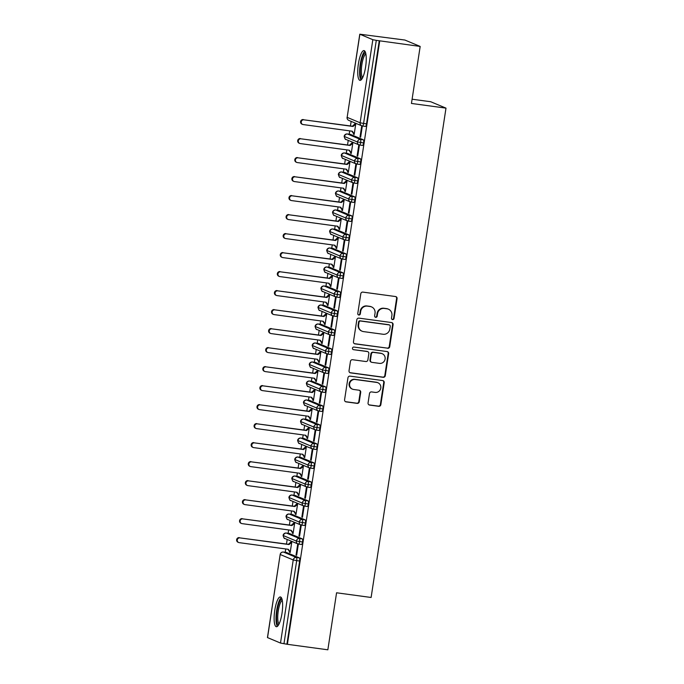 <?xml version="1.0" encoding="UTF-8"?>
<svg xmlns="http://www.w3.org/2000/svg" width="684" height="684" viewBox="0 0 684 684"><rect width="100%" height="100%" fill="white"/><g stroke="black" fill="none" stroke-linecap="round" stroke-linejoin="round"><path stroke-width="1.03" d="M392.573 319.599A1.325 1.274 112.7 0 0 394.035 318.47L397.071 298.651A1.89 1.83 112.7 0 0 395.54 296.54L362.905 292.111A1.89 1.83 112.7 0 0 360.801 293.727L357.775 313.546A1.325 1.274 112.7 0 0 358.844 315.025A1.325 1.274 112.7 0 0 360.314 313.896L360.707 311.331A6.053 5.84 112.7 0 1 367.419 306.141L370.138 306.517A6.053 5.84 112.7 0 1 375.029 313.272L374.635 315.837A1.325 1.274 112.7 0 0 375.704 317.316A1.325 1.274 112.7 0 0 377.175 316.179L377.568 313.614A6.053 5.84 112.7 0 1 384.28 308.433L387.007 308.8A6.053 5.84 112.7 0 1 391.889 315.555L391.504 318.12A1.325 1.274 112.7 0 0 392.573 319.599M392.035 319.394A1.325 1.274 112.7 0 0 393.574 318.274L396.609 298.455A1.89 1.83 112.7 0 0 395.754 296.574M358.313 314.82A1.325 1.274 112.7 0 0 359.852 313.7L360.237 311.134L360.707 311.331M375.174 317.111A1.325 1.274 112.7 0 0 376.713 315.982L377.106 313.417L377.568 313.614M274.771 610.325A15.031 3.788 97.7 0 1 280.406 596.944A15.031 3.788 97.7 0 1 281.996 613.343A15.031 3.788 97.7 0 1 276.362 626.724A15.031 3.788 97.7 0 1 274.771 610.325M358.373 63.971A15.031 3.788 97.7 0 1 364.008 50.59A15.031 3.788 97.7 0 1 365.598 66.989A15.031 3.788 97.7 0 1 359.972 80.37A15.031 3.788 97.7 0 1 358.373 63.971M368.06 402.962A1.89 1.83 112.7 0 0 369.591 405.065L378.748 406.313A1.89 1.83 112.7 0 0 380.843 404.689L384.211 382.681A1.89 1.83 112.7 0 0 382.689 380.569L350.046 376.14A1.89 1.83 112.7 0 0 347.951 377.765L344.582 399.772A1.89 1.83 112.7 0 0 346.104 401.884L357.168 403.38A1.89 1.83 112.7 0 0 359.262 401.764L360.707 392.342A1.89 1.83 112.7 0 0 359.177 390.231L353.696 389.487A5.062 4.882 112.7 0 1 349.746 383.22A5.062 4.882 112.7 0 1 355.218 379.509L376.713 382.424A5.062 4.882 112.7 0 1 380.663 388.7A5.062 4.882 112.7 0 1 375.183 392.402L371.6 391.915A1.89 1.83 112.7 0 0 369.505 393.539L368.06 402.962M359.869 34.26L347.156 117.357L360.117 122.778L372.831 39.689L359.784 34.2L404.894 40.04L420.173 46.435L376.294 40.356L363.58 123.445L366.538 123.847L379.252 40.758M420.173 46.435L411.452 103.446L445.994 108.132L371.113 597.474L336.571 592.789L327.85 649.8L287.391 644.311L379.714 40.946M387.623 348.301A1.89 1.83 112.7 0 0 389.726 346.677L393.086 324.669A1.89 1.83 112.7 0 0 391.564 322.557L358.92 318.128A1.89 1.83 112.7 0 0 356.826 319.753L353.457 341.761A1.89 1.83 112.7 0 0 354.987 343.872L387.161 348.105A1.89 1.83 112.7 0 0 389.256 346.489L392.625 324.472A1.89 1.83 112.7 0 0 391.77 322.6M388.649 353.671L385.28 375.687A1.89 1.83 112.7 0 1 383.185 377.303L350.541 372.874A1.89 1.83 112.7 0 1 349.02 370.771L350.456 361.349A1.89 1.83 112.7 0 1 352.559 359.724L365.795 361.52A1.89 1.83 112.7 0 0 367.889 359.904L368.847 353.654A1.89 1.83 112.7 0 0 367.325 351.542L353.543 349.678A1.325 1.274 112.7 0 1 352.508 348.036A1.325 1.274 112.7 0 1 353.936 347.062L387.127 351.567A1.89 1.83 112.7 0 1 388.649 353.671L388.187 353.483L384.818 375.49L385.28 375.687M445.994 108.132L430.715 101.736L412.101 99.214M372.831 39.689L376.294 40.356M287.391 644.311L280.5 643.054L267.453 637.565L280.175 554.467L267.538 637.625M285.211 552.287L285.724 548.953M286.476 544.036L287.177 539.454M288.118 533.281L288.631 529.946M289.383 525.03L290.084 520.456M291.033 514.283L291.538 510.948M292.29 506.032L292.991 501.449M293.94 495.276L294.445 491.941M295.197 487.025L295.898 482.442M296.847 476.269L297.36 472.935M298.113 468.018L298.805 463.444M299.754 457.271L300.267 453.937M301.02 449.02L301.721 444.438M302.661 438.264L303.174 434.93M303.927 430.014L304.628 425.431M305.568 419.266L306.081 415.923M306.834 411.007L307.535 406.433M308.475 400.26L308.988 396.925M309.741 392.009L310.442 387.426M311.382 381.253L311.895 377.919M312.648 373.002L313.349 368.419M314.289 362.255L314.802 358.92M315.555 353.996L316.256 349.421M317.205 343.248L317.709 339.914M318.462 334.998L319.163 330.415M320.112 324.242L320.616 320.907M321.369 315.991L322.07 311.417M323.019 305.244L323.532 301.909M324.284 296.984L324.977 292.41M325.926 286.237L326.439 282.902M327.191 277.986L327.892 273.403M328.833 267.23L329.346 263.896M330.098 258.979L330.799 254.405M331.74 248.232L332.253 244.898M333.005 239.981L333.707 235.399M334.647 229.226L335.16 225.891M335.912 220.975L336.613 216.392M337.554 210.227L338.067 206.884M338.819 201.968L339.521 197.394M340.461 191.221L340.974 187.886M341.726 182.97L342.428 178.387M343.377 172.214L343.881 168.88M344.633 163.963L345.334 159.381M346.284 153.216L346.788 149.882M347.54 144.957L348.242 140.382M349.191 134.209L349.704 130.875M350.456 125.959L351.148 121.376M353.543 134.235L354.15 134.483L355.774 123.838L355.176 123.59L352.414 126.224L303.876 119.811A2.411 2.326 112.7 0 0 302.584 124.403A2.411 2.326 112.7 0 0 303.149 124.556L352.286 131.225L354.235 133.91L353.628 133.662L353.543 134.235L354.175 134.32M360.023 136.945L361.656 126.301L362.255 126.557L360.63 137.202L360.023 136.945L360.656 137.031M286.921 644.123L299.643 561.025L296.685 560.624L283.971 643.721M299.378 557.887L286.416 552.458L283.467 552.056L296.428 557.486L299.378 557.887A2.89 0.727 97.7 0 1 299.643 561.025M366.538 123.847A2.89 0.727 97.7 0 1 365.453 126.42A2.89 0.727 97.7 0 1 365.41 126.412L362.546 126.018M289.229 533.443A2.89 0.727 97.7 0 1 289.281 533.443A2.89 0.727 97.7 0 1 289.323 533.452L286.374 533.05L299.336 538.479L302.294 538.881A2.89 0.727 97.7 0 1 302.55 542.019A2.89 0.727 97.7 0 1 301.482 544.498A2.89 0.727 97.7 0 1 301.43 544.49L298.575 544.096M302.294 538.881L289.323 533.452M289.571 552.313L290.17 552.561L291.803 541.916L291.196 541.668L288.443 544.302L239.896 537.889A2.411 2.326 112.7 0 0 238.605 542.48A2.411 2.326 112.7 0 0 239.169 542.643L288.315 549.303L290.255 551.988L289.657 551.74L289.571 552.313L290.196 552.398M296.052 555.023L296.651 555.28L298.284 544.635L297.677 544.379L296.052 555.023L296.676 555.109M292.136 514.436A2.89 0.727 97.7 0 1 292.188 514.436A2.89 0.727 97.7 0 1 292.239 514.454L289.281 514.052L302.243 519.472L305.201 519.874A2.89 0.727 97.7 0 1 305.457 523.021A2.89 0.727 97.7 0 1 304.389 525.5A2.89 0.727 97.7 0 1 304.337 525.483L301.482 525.098M305.201 519.874L292.239 514.454M292.478 533.306L293.077 533.563L294.71 522.918L294.103 522.661L291.35 525.295L242.811 518.882A2.411 2.326 112.7 0 0 241.512 523.482A2.411 2.326 112.7 0 0 242.085 523.636L291.222 530.297L293.171 532.99L292.564 532.733L292.478 533.306L293.103 533.392M298.959 536.017L299.558 536.273L301.191 525.628L300.584 525.38L298.959 536.017L299.583 536.102M295.043 495.43A2.89 0.727 97.7 0 1 295.095 495.43A2.89 0.727 97.7 0 1 295.146 495.447L292.188 495.045L305.149 500.474L308.108 500.876A2.89 0.727 97.7 0 1 308.364 504.014A2.89 0.727 97.7 0 1 307.296 506.493A2.89 0.727 97.7 0 1 307.244 506.476L304.389 506.092M308.108 500.876L295.146 495.447M295.385 514.3L295.984 514.556L297.617 503.911L297.018 503.663L294.257 506.297L245.718 499.884A2.411 2.326 112.7 0 0 244.419 504.476A2.411 2.326 112.7 0 0 244.992 504.63L294.129 511.299L296.078 513.983L295.471 513.735L295.385 514.3L296.01 514.385M301.866 517.019L302.465 517.266L304.098 506.63L303.499 506.374L301.866 517.019L302.49 517.104M297.95 476.432A2.89 0.727 97.7 0 1 298.002 476.432A2.89 0.727 97.7 0 1 298.053 476.44L295.095 476.038L308.057 481.468L311.015 481.869A2.89 0.727 97.7 0 1 311.271 485.016A2.89 0.727 97.7 0 1 310.203 487.487A2.89 0.727 97.7 0 1 310.16 487.478L307.296 487.085M311.015 481.869L298.053 476.44M298.292 495.301L298.899 495.549L300.524 484.913L299.925 484.657L297.164 487.29L248.625 480.878A2.411 2.326 112.7 0 0 247.334 485.478A2.411 2.326 112.7 0 0 247.899 485.631L297.036 492.292L298.985 494.985L298.378 494.729L298.292 495.301L298.925 495.387M304.773 498.012L305.38 498.268L307.005 487.624L306.406 487.367L304.773 498.012L305.406 498.097M300.866 457.425A2.89 0.727 97.7 0 1 300.909 457.425A2.89 0.727 97.7 0 1 300.96 457.442L298.002 457.04L310.964 462.469L313.922 462.863A2.89 0.727 97.7 0 1 314.178 466.009A2.89 0.727 97.7 0 1 313.11 468.489A2.89 0.727 97.7 0 1 313.067 468.472L310.203 468.087M313.922 462.863L300.96 457.442M301.199 476.295L301.806 476.551L303.431 465.907L302.832 465.65L300.071 468.284L251.532 461.871A2.411 2.326 112.7 0 0 250.241 466.471A2.411 2.326 112.7 0 0 250.806 466.625L299.943 473.285L301.892 475.979L301.285 475.722L301.199 476.295L301.832 476.38M307.68 479.014L308.287 479.262L309.912 468.617L309.313 468.369L307.68 479.014L308.313 479.091M303.773 438.427A2.89 0.727 97.7 0 1 303.816 438.427A2.89 0.727 97.7 0 1 303.867 438.435L300.909 438.034L313.87 443.463L316.829 443.865A2.89 0.727 97.7 0 1 317.085 447.003A2.89 0.727 97.7 0 1 316.017 449.482A2.89 0.727 97.7 0 1 315.974 449.474L313.11 449.08M316.829 443.865L303.867 438.435M304.106 457.297L304.713 457.545L306.338 446.9L305.739 446.652L302.978 449.285L254.439 442.873A2.411 2.326 112.7 0 0 253.148 447.464A2.411 2.326 112.7 0 0 253.713 447.618L302.85 454.287L304.799 456.972L304.2 456.724L304.106 457.297L304.739 457.374M310.587 460.007L311.194 460.255L312.819 449.619L312.22 449.362L310.587 460.007L311.22 460.093M306.68 419.42A2.89 0.727 97.7 0 1 306.731 419.42A2.89 0.727 97.7 0 1 306.774 419.429L303.816 419.036L316.777 424.456L319.736 424.858A2.89 0.727 97.7 0 1 319.992 428.004A2.89 0.727 97.7 0 1 318.932 430.475A2.89 0.727 97.7 0 1 318.881 430.467L316.025 430.082M319.736 424.858L306.774 419.429M307.022 438.29L307.62 438.538L309.245 427.902L308.646 427.645L305.885 430.279L257.346 423.866A2.411 2.326 112.7 0 0 256.055 428.466A2.411 2.326 112.7 0 0 256.62 428.62L305.765 435.281L307.706 437.974L307.107 437.717L307.022 438.29L307.646 438.376M313.503 441L314.101 441.257L315.726 430.612L315.127 430.364L313.503 441L314.127 441.086M309.587 400.414A2.89 0.727 97.7 0 1 309.638 400.414A2.89 0.727 97.7 0 1 309.681 400.431L306.731 400.029L319.693 405.458L322.643 405.86A2.89 0.727 97.7 0 1 322.908 408.998A2.89 0.727 97.7 0 1 321.839 411.477A2.89 0.727 97.7 0 1 321.788 411.46L318.932 411.075M322.643 405.86L309.681 400.431M309.929 419.283L310.527 419.54L312.152 408.895L311.553 408.647L308.792 411.272L260.253 404.86A2.411 2.326 112.7 0 0 258.962 409.459A2.411 2.326 112.7 0 0 259.527 409.613L308.672 416.282L310.613 418.967L310.014 418.719L309.929 419.283L310.553 419.369M316.41 422.002L317.008 422.25L318.641 411.606L318.034 411.358L316.41 422.002L317.034 422.088M312.494 381.416A2.89 0.727 97.7 0 1 312.545 381.416A2.89 0.727 97.7 0 1 312.588 381.424L309.638 381.022L322.6 386.451L325.55 386.853A2.89 0.727 97.7 0 1 325.815 389.991A2.89 0.727 97.7 0 1 324.746 392.471A2.89 0.727 97.7 0 1 324.695 392.462L321.839 392.069M325.55 386.853L312.588 381.424M312.836 400.285L313.434 400.533L315.067 389.889L314.46 389.641L311.699 392.274L263.16 385.861A2.411 2.326 112.7 0 0 261.869 390.453A2.411 2.326 112.7 0 0 262.434 390.607L311.579 397.276L313.52 399.96L312.921 399.712L312.836 400.285L313.46 400.371M319.317 402.996L319.915 403.244L321.548 392.607L320.941 392.351L319.317 402.996L319.941 403.081M315.401 362.409A2.89 0.727 97.7 0 1 315.452 362.409A2.89 0.727 97.7 0 1 315.495 362.426L312.545 362.024L325.507 367.445L328.465 367.847A2.89 0.727 97.7 0 1 328.722 370.993A2.89 0.727 97.7 0 1 327.653 373.473A2.89 0.727 97.7 0 1 327.602 373.455L324.746 373.071M328.465 367.847L315.495 362.426M315.743 381.279L316.341 381.527L317.974 370.89L317.367 370.634L314.614 373.267L266.067 366.855A2.411 2.326 112.7 0 0 264.776 371.455A2.411 2.326 112.7 0 0 265.341 371.609L314.486 378.269L316.427 380.962L315.828 380.706L315.743 381.279L316.367 381.364M322.224 383.989L322.822 384.246L324.455 373.601L323.848 373.353L322.224 383.989L322.848 384.075M318.308 343.402A2.89 0.727 97.7 0 1 318.359 343.402A2.89 0.727 97.7 0 1 318.411 343.419L315.452 343.017L328.414 348.447L331.372 348.849A2.89 0.727 97.7 0 1 331.629 351.986A2.89 0.727 97.7 0 1 330.56 354.466A2.89 0.727 97.7 0 1 330.509 354.449L327.653 354.064M331.372 348.849L318.411 343.419M318.65 362.272L319.248 362.529L320.882 351.884L320.274 351.636L317.521 354.269L268.983 347.848A2.411 2.326 112.7 0 0 267.683 352.448A2.411 2.326 112.7 0 0 268.256 352.602L317.393 359.271L319.342 361.956L318.735 361.708L318.65 362.272L319.274 362.358M325.131 364.991L325.729 365.239L327.362 354.603L326.755 354.346L325.131 364.991L325.755 365.076M321.215 324.404A2.89 0.727 97.7 0 1 321.266 324.404A2.89 0.727 97.7 0 1 321.318 324.413L318.359 324.011L331.321 329.44L334.279 329.842A2.89 0.727 97.7 0 1 334.536 332.98A2.89 0.727 97.7 0 1 333.467 335.459A2.89 0.727 97.7 0 1 333.416 335.451L330.56 335.057M334.279 329.842L321.318 324.413M321.557 343.274L322.155 343.522L323.788 332.877L323.19 332.629L320.428 335.263L271.89 328.85A2.411 2.326 112.7 0 0 270.59 333.441A2.411 2.326 112.7 0 0 271.163 333.595L320.3 340.264L322.249 342.949L321.642 342.701L321.557 343.274L322.181 343.359M328.038 345.984L328.636 346.241L330.269 335.596L329.671 335.34L328.038 345.984L328.662 346.07M324.122 305.397A2.89 0.727 97.7 0 1 324.173 305.397A2.89 0.727 97.7 0 1 324.225 305.415L321.266 305.013L334.228 310.433L337.186 310.835A2.89 0.727 97.7 0 1 337.443 313.982A2.89 0.727 97.7 0 1 336.374 316.461A2.89 0.727 97.7 0 1 336.331 316.444L333.467 316.059M337.186 310.835L324.225 305.415M324.464 324.267L325.071 324.524L326.696 313.879L326.097 313.623L323.335 316.256L274.797 309.843A2.411 2.326 112.7 0 0 273.506 314.443A2.411 2.326 112.7 0 0 274.07 314.597L323.207 321.258L325.156 323.951L324.549 323.694L324.464 324.267L325.097 324.353M330.945 326.978L331.552 327.234L333.176 316.589L332.578 316.341L330.945 326.978L331.578 327.063M327.037 286.391A2.89 0.727 97.7 0 1 327.08 286.391A2.89 0.727 97.7 0 1 327.132 286.408L324.173 286.006L337.135 291.435L340.093 291.837A2.89 0.727 97.7 0 1 340.35 294.975A2.89 0.727 97.7 0 1 339.281 297.454A2.89 0.727 97.7 0 1 339.238 297.437L336.374 297.053M340.093 291.837L327.132 286.408M327.371 305.261L327.978 305.517L329.603 294.872L329.004 294.624L326.242 297.258L277.704 290.845A2.411 2.326 112.7 0 0 276.413 295.437A2.411 2.326 112.7 0 0 276.977 295.591L326.114 302.26L328.063 304.944L327.456 304.696L327.371 305.261L328.004 305.346M333.852 307.98L334.459 308.228L336.083 297.591L335.485 297.335L333.852 307.98L334.485 308.065M329.944 267.393A2.89 0.727 97.7 0 1 329.987 267.393A2.89 0.727 97.7 0 1 330.039 267.401L327.08 266.999L340.042 272.429L343 272.831A2.89 0.727 97.7 0 1 343.257 275.977A2.89 0.727 97.7 0 1 342.188 278.448A2.89 0.727 97.7 0 1 342.145 278.439L339.281 278.046M343 272.831L330.039 267.401M330.278 286.263L330.885 286.511L332.509 275.874L331.911 275.618L329.149 278.251L280.611 271.839A2.411 2.326 112.7 0 0 279.32 276.439A2.411 2.326 112.7 0 0 279.884 276.592L329.021 283.253L330.971 285.946L330.372 285.69L330.278 286.263L330.911 286.348M336.759 288.973L337.366 289.229L338.99 278.585L338.392 278.328L336.759 288.973L337.392 289.058M332.851 248.386A2.89 0.727 97.7 0 1 332.903 248.386A2.89 0.727 97.7 0 1 332.946 248.403L329.987 248.001L342.949 253.431L345.907 253.824A2.89 0.727 97.7 0 1 346.164 256.97A2.89 0.727 97.7 0 1 345.104 259.45A2.89 0.727 97.7 0 1 345.052 259.433L342.197 259.048M345.907 253.824L332.946 248.403M333.193 267.256L333.792 267.512L335.416 256.868L334.818 256.611L332.056 259.245L283.518 252.832A2.411 2.326 112.7 0 0 282.227 257.432A2.411 2.326 112.7 0 0 282.791 257.586L331.937 264.246L333.877 266.94L333.279 266.683L333.193 267.256L333.818 267.341M339.674 269.975L340.273 270.223L341.897 259.578L341.299 259.33L339.674 269.975L340.299 270.052M335.758 229.379A2.89 0.727 97.7 0 1 335.81 229.388A2.89 0.727 97.7 0 1 335.853 229.397L332.903 228.995L345.865 234.424L348.814 234.826A2.89 0.727 97.7 0 1 349.079 237.964A2.89 0.727 97.7 0 1 348.011 240.443A2.89 0.727 97.7 0 1 347.959 240.435L345.104 240.041M348.814 234.826L335.853 229.397M336.101 248.249L336.699 248.506L338.323 237.861L337.725 237.613L334.963 240.246L286.425 233.834A2.411 2.326 112.7 0 0 285.134 238.425A2.411 2.326 112.7 0 0 285.698 238.579L334.844 245.248L336.784 247.933L336.186 247.685L336.101 248.249L336.725 248.335M342.581 250.968L343.18 251.216L344.813 240.58L344.206 240.323L342.581 250.968L343.206 251.054M338.666 210.381A2.89 0.727 97.7 0 1 338.717 210.381A2.89 0.727 97.7 0 1 338.76 210.39L335.81 209.997L348.772 215.417L351.721 215.819A2.89 0.727 97.7 0 1 351.986 218.966A2.89 0.727 97.7 0 1 350.918 221.436A2.89 0.727 97.7 0 1 350.866 221.428L348.011 221.043M351.721 215.819L338.76 210.39M339.007 229.251L339.606 229.499L341.239 218.863L340.632 218.606L337.87 221.24L289.332 214.827A2.411 2.326 112.7 0 0 288.041 219.427A2.411 2.326 112.7 0 0 288.605 219.581L337.751 226.242L339.692 228.935L339.093 228.678L339.007 229.251L339.632 229.337M345.488 231.962L346.087 232.218L347.72 221.573L347.113 221.325L345.488 231.962L346.113 232.047M341.572 191.375A2.89 0.727 97.7 0 1 341.624 191.375A2.89 0.727 97.7 0 1 341.667 191.392L338.717 190.99L351.679 196.419L354.637 196.821A2.89 0.727 97.7 0 1 354.893 199.959A2.89 0.727 97.7 0 1 353.825 202.438A2.89 0.727 97.7 0 1 353.773 202.421L350.918 202.037M354.637 196.821L341.667 191.392M341.914 210.244L342.513 210.501L344.146 199.856L343.539 199.608L340.786 202.233L292.239 195.821A2.411 2.326 112.7 0 0 290.948 200.421A2.411 2.326 112.7 0 0 291.512 200.574L340.658 207.243L342.599 209.928L342 209.68L341.914 210.244L342.539 210.33M348.395 212.963L348.994 213.211L350.627 202.567L350.02 202.319L348.395 212.963L349.02 213.049M344.479 172.377A2.89 0.727 97.7 0 1 344.531 172.377A2.89 0.727 97.7 0 1 344.582 172.385L341.624 171.983L354.586 177.412L357.544 177.814A2.89 0.727 97.7 0 1 357.8 180.952A2.89 0.727 97.7 0 1 356.732 183.432A2.89 0.727 97.7 0 1 356.68 183.423L353.825 183.03M357.544 177.814L344.582 172.385M344.822 191.246L345.42 191.494L347.053 180.85L346.446 180.602L343.693 183.235L295.155 176.823A2.411 2.326 112.7 0 0 293.855 181.414A2.411 2.326 112.7 0 0 294.428 181.568L343.565 188.237L345.514 190.922L344.907 190.674L344.822 191.246L345.446 191.332M351.302 193.957L351.901 194.205L353.534 183.569L352.927 183.312L351.302 193.957L351.927 194.042M347.387 153.37A2.89 0.727 97.7 0 1 347.438 153.37A2.89 0.727 97.7 0 1 347.489 153.378L344.531 152.985L357.493 158.406L360.451 158.808A2.89 0.727 97.7 0 1 360.707 161.954A2.89 0.727 97.7 0 1 359.639 164.434A2.89 0.727 97.7 0 1 359.587 164.417L356.732 164.032M360.451 158.808L347.489 153.378M347.728 172.24L348.327 172.488L349.96 161.852L349.362 161.595L346.6 164.228L298.062 157.816A2.411 2.326 112.7 0 0 296.762 162.416A2.411 2.326 112.7 0 0 297.335 162.57L346.472 169.23L348.421 171.923L347.814 171.667L347.728 172.24L348.353 172.325M354.209 174.95L354.808 175.207L356.441 164.562L355.842 164.314L354.209 174.95L354.834 175.036M350.293 134.363A2.89 0.727 97.7 0 1 350.345 134.363A2.89 0.727 97.7 0 1 350.396 134.38L347.438 133.978L360.4 139.408L363.358 139.81A2.89 0.727 97.7 0 1 363.614 142.947A2.89 0.727 97.7 0 1 362.546 145.427A2.89 0.727 97.7 0 1 362.503 145.41L359.639 145.025M363.358 139.81L350.396 134.38M350.636 153.233L351.243 153.49L352.867 142.845L352.269 142.597L349.507 145.23L300.969 138.809A2.411 2.326 112.7 0 0 299.678 143.409A2.411 2.326 112.7 0 0 300.242 143.563L349.379 150.232L351.328 152.917L350.721 152.669L350.636 153.233L351.268 153.319M357.116 155.952L357.723 156.2L359.348 145.555L358.749 145.307L357.116 155.952L357.749 156.037M363.614 142.947L357.193 141.879L344.146 136.39A2.89 2.89 0 0 1 347.395 133.961L350.345 134.363M360.707 161.954L354.286 160.885L341.239 155.396A2.89 2.89 0 0 1 344.479 152.968A2.89 0.727 -82.3 0 0 344.428 152.968M357.8 180.952L351.379 179.883L338.332 174.403A2.89 2.89 0 0 1 341.572 171.975A2.89 0.727 -82.3 0 0 341.521 171.975M354.893 199.959L348.472 198.89L335.425 193.401A2.89 2.89 0 0 1 338.666 190.973A2.89 0.727 -82.3 0 0 338.614 190.973M351.986 218.966L345.565 217.897L332.518 212.408A2.89 2.89 0 0 1 335.758 209.979L338.717 210.381M349.079 237.964L342.65 236.895L329.603 231.406A2.89 2.89 0 0 1 332.851 228.986A2.89 0.727 -82.3 0 0 332.792 228.986M346.164 256.97L339.743 255.901L326.696 250.412A2.89 2.89 0 0 1 329.944 247.984A2.89 0.727 -82.3 0 0 329.885 247.984M343.257 275.977L336.836 274.908L323.788 269.419A2.89 2.89 0 0 1 327.037 266.991A2.89 0.727 -82.3 0 0 326.978 266.991M340.35 294.975L333.929 293.906L320.882 288.417A2.89 2.89 0 0 1 324.131 285.998L327.08 286.391M337.443 313.982L331.022 312.913L317.974 307.424A2.89 2.89 0 0 1 321.224 304.996A2.89 0.727 -82.3 0 0 321.164 304.996M334.536 332.98L328.115 331.92L315.067 326.43A2.89 2.89 0 0 1 318.308 324.002L321.266 324.404M331.629 351.986L325.208 350.918L312.161 345.429A2.89 2.89 0 0 1 315.401 343A2.89 0.727 -82.3 0 0 315.35 343.009M328.722 370.993L322.301 369.924L309.253 364.435A2.89 2.89 0 0 1 312.494 362.007L315.452 362.409M325.815 389.991L319.394 388.922L306.346 383.442A2.89 2.89 0 0 1 309.587 381.014L312.545 381.416M322.908 408.998L316.478 407.929L303.431 402.44A2.89 2.89 0 0 1 306.68 400.012A2.89 0.727 -82.3 0 0 306.62 400.012M319.992 428.004L313.571 426.936L300.524 421.447A2.89 2.89 0 0 1 303.773 419.018L306.731 419.42M317.085 447.003L310.664 445.934L297.617 440.445A2.89 2.89 0 0 1 300.866 438.025A2.89 0.727 -82.3 0 0 300.806 438.025M314.178 466.009L307.757 464.94L294.71 459.451A2.89 2.89 0 0 1 297.959 457.023L300.909 457.425M311.271 485.016L304.85 483.947L291.803 478.458A2.89 2.89 0 0 1 295.052 476.03L298.002 476.432M308.364 504.014L301.943 502.945L288.896 497.456A2.89 2.89 0 0 1 292.136 495.036A2.89 0.727 -82.3 0 0 292.085 495.036M305.457 523.021L299.036 521.952L285.989 516.463A2.89 2.89 0 0 1 289.229 514.035L292.188 514.436M302.55 542.019L296.129 540.959L283.082 535.469A2.89 2.89 0 0 1 286.322 533.041A2.89 0.727 -82.3 0 0 286.271 533.041M388.426 309.185L387.965 308.997A6.053 5.84 112.7 0 0 386.537 308.604L387.007 308.8M377.106 313.417A6.053 5.84 112.7 0 1 383.818 308.236L386.537 308.604M371.566 306.902L371.104 306.706A6.053 5.84 112.7 0 0 369.676 306.321L370.138 306.517M360.237 311.134A6.053 5.84 112.7 0 1 366.957 305.953L369.676 306.321M354.312 343.642A1.89 1.83 112.7 0 0 354.517 343.676L387.161 348.105M390.239 326.379A1.325 1.274 112.7 0 0 389.17 324.9L360.519 321.01A1.325 1.274 112.7 0 0 359.049 322.147L358.638 324.849A6.053 5.84 112.7 0 0 363.52 331.603L383.108 334.262A6.053 5.84 112.7 0 0 389.82 329.081L390.239 326.379M389.478 324.986L389.016 324.789A1.325 1.274 112.7 0 0 388.709 324.703L389.17 324.9M362.101 331.218L361.639 331.022A6.053 5.84 112.7 0 1 358.168 324.661L358.587 321.95A1.325 1.274 112.7 0 1 360.058 320.822L388.709 324.703M349.875 372.643A1.89 1.83 112.7 0 0 350.08 372.686L382.724 377.115A1.89 1.83 112.7 0 0 384.818 375.49M367.77 351.661L367.299 351.473A1.89 1.83 112.7 0 0 366.855 351.354L353.543 349.678M379.534 363.384A5.062 4.882 112.7 0 0 382.245 353.731A5.062 4.882 112.7 0 0 381.056 353.406L373.49 352.38A1.89 1.83 112.7 0 0 371.386 353.996L370.429 360.246A1.89 1.83 112.7 0 0 371.959 362.358L379.534 363.384M382.245 353.731L381.783 353.534A5.062 4.882 112.7 0 0 380.595 353.209L381.056 353.406M371.515 362.238L371.053 362.041A1.89 1.83 112.7 0 1 369.967 360.058L370.925 353.808A1.89 1.83 112.7 0 1 373.028 352.183L380.595 353.209M388.187 353.483A1.89 1.83 112.7 0 0 387.332 351.602M377.901 382.749L377.44 382.553A5.062 4.882 112.7 0 0 376.243 382.228L376.713 382.424M352.508 389.162L352.038 388.974A5.062 4.882 112.7 0 1 354.757 379.312L376.243 382.228M345.437 401.653A1.89 1.83 112.7 0 0 345.642 401.688L356.706 403.192A1.89 1.83 112.7 0 0 358.801 401.568L360.246 392.154A1.89 1.83 112.7 0 0 359.391 390.273M368.915 404.834A1.89 1.83 112.7 0 0 369.129 404.877L378.286 406.116A1.89 1.83 112.7 0 0 380.381 404.5L383.75 382.484A1.89 1.83 112.7 0 0 382.895 380.612M302.584 124.403L301.977 124.155A2.411 2.326 -67.3 0 1 303.277 119.555M355.714 124.249L355.09 124.163L355.689 124.411L353.012 126.472L303.876 119.811M351.824 131.166L353.628 133.662M352.414 126.224L353.012 126.472M299.678 143.409L299.07 143.161A2.411 2.326 -67.3 0 1 300.361 138.561M352.807 143.247L352.174 143.161L352.782 143.418L350.105 145.478L300.969 138.809M348.917 150.164L350.721 152.669M349.507 145.23L350.105 145.478M296.762 162.416L296.163 162.159A2.411 2.326 -67.3 0 1 297.454 157.568M349.9 162.253L349.267 162.168L349.875 162.416L347.198 164.485L298.062 157.816M346.01 169.17L347.814 171.667M346.6 164.228L347.198 164.485M293.855 181.414L293.256 181.166A2.411 2.326 -67.3 0 1 294.548 176.566M346.993 181.26L346.361 181.174L346.968 181.422L344.291 183.483L295.155 176.823M343.103 188.177L344.907 190.674M343.693 183.235L344.291 183.483M290.948 200.421L290.349 200.173A2.411 2.326 -67.3 0 1 291.641 195.573M344.078 200.258L343.453 200.173L344.052 200.429L341.384 202.49L292.239 195.821M340.187 207.175L342 209.68M340.786 202.233L341.384 202.49M362.127 78.617A13.005 3.283 97.7 0 1 360.707 64.424A13.005 3.283 97.7 0 1 365.615 52.848M365.88 54.01A12.038 3.035 -82.3 0 0 361.862 64.647A12.038 3.035 -82.3 0 0 362.682 77.574M364.914 51.232A14.928 3.762 -82.3 0 0 360.246 64.228A14.928 3.762 -82.3 0 0 361.007 79.994M278.516 624.971A13.005 3.283 97.7 0 1 277.106 610.778A13.005 3.283 97.7 0 1 282.013 599.201M282.278 600.364A12.038 3.035 -82.3 0 0 278.26 611A12.038 3.035 -82.3 0 0 279.081 623.928M281.304 597.585A14.928 3.762 -82.3 0 0 276.644 610.581A14.928 3.762 -82.3 0 0 277.405 626.347M288.041 219.427L287.442 219.171A2.411 2.326 -67.3 0 1 288.733 214.579M341.171 219.265L340.546 219.179L341.145 219.427L338.477 221.496L289.332 214.827M337.28 226.182L339.093 228.678M337.87 221.24L338.477 221.496M285.134 238.425L284.535 238.177A2.411 2.326 -67.3 0 1 285.827 233.577M338.264 238.263L337.639 238.177L338.238 238.434L335.57 240.494L286.425 233.834M334.373 245.18L336.186 247.685M334.963 240.246L335.57 240.494M282.227 257.432L281.62 257.175A2.411 2.326 -67.3 0 1 282.919 252.584M335.357 257.269L334.733 257.184L335.331 257.44L332.663 259.501L283.518 252.832M331.466 264.186L333.279 266.683M332.056 259.245L332.663 259.501M279.32 276.439L278.713 276.182A2.411 2.326 -67.3 0 1 280.012 271.582M332.45 276.276L331.826 276.191L332.424 276.439L329.748 278.499L280.611 271.839M328.559 283.193L330.372 285.69M329.149 278.251L329.748 278.499M276.413 295.437L275.806 295.189A2.411 2.326 -67.3 0 1 277.106 290.589M329.543 295.274L328.918 295.189L329.517 295.445L326.841 297.506L277.704 290.845M325.652 302.191L327.456 304.696M326.242 297.258L326.841 297.506M273.506 314.443L272.899 314.187A2.411 2.326 -67.3 0 1 274.19 309.596M326.636 314.281L326.003 314.195L326.61 314.452L323.934 316.512L274.797 309.843M322.745 321.198L324.549 323.694M323.335 316.256L323.934 316.512M270.59 333.441L269.992 333.193A2.411 2.326 -67.3 0 1 271.283 328.594M323.729 333.288L323.096 333.202L323.703 333.45L321.027 335.511L271.89 328.85M319.838 340.204L321.642 342.701M320.428 335.263L321.027 335.511M267.683 352.448L267.085 352.2A2.411 2.326 -67.3 0 1 268.376 347.6M320.822 352.286L320.189 352.2L320.796 352.457L318.12 354.517L268.983 347.848M316.931 359.203L318.735 361.708M317.521 354.269L318.12 354.517M264.776 371.455L264.178 371.198A2.411 2.326 -67.3 0 1 265.469 366.607M317.906 371.292L317.282 371.207L317.88 371.455L315.213 373.524L266.067 366.855M314.016 378.209L315.828 380.706M314.614 373.267L315.213 373.524M261.869 390.453L261.271 390.205A2.411 2.326 -67.3 0 1 262.562 385.605M314.999 390.299L314.375 390.213L314.973 390.461L312.306 392.522L263.16 385.861M311.109 397.216L312.921 399.712M311.699 392.274L312.306 392.522M258.962 409.459L258.364 409.212A2.411 2.326 -67.3 0 1 259.655 404.612M312.092 409.297L311.468 409.212L312.066 409.468L309.399 411.529L260.253 404.86M308.202 416.214L310.014 418.719M308.792 411.272L309.399 411.529M256.055 428.466L255.448 428.21A2.411 2.326 -67.3 0 1 256.748 423.618M309.185 428.304L308.561 428.218L309.159 428.466L306.492 430.535L257.346 423.866M305.295 435.221L307.107 437.717M305.885 430.279L306.492 430.535M253.148 447.464L252.541 447.216A2.411 2.326 -67.3 0 1 253.841 442.616M306.278 447.302L305.654 447.225L306.252 447.473L303.576 449.533L254.439 442.873M302.388 454.219L304.2 456.724M302.978 449.285L303.576 449.533M250.241 466.471L249.634 466.214A2.411 2.326 -67.3 0 1 250.934 461.623M303.371 466.308L302.747 466.223L303.345 466.479L300.669 468.54L251.532 461.871M299.481 473.225L301.285 475.722M300.071 468.284L300.669 468.54M247.334 485.478L246.727 485.221A2.411 2.326 -67.3 0 1 248.018 480.621M300.464 485.315L299.831 485.23L300.438 485.478L297.762 487.538L248.625 480.878M296.574 492.232L298.378 494.729M297.164 487.29L297.762 487.538M244.419 504.476L243.82 504.228A2.411 2.326 -67.3 0 1 245.111 499.628M297.557 504.313L296.924 504.228L297.531 504.484L294.855 506.545L245.718 499.884M293.667 511.23L295.471 513.735M294.257 506.297L294.855 506.545M241.512 523.482L240.913 523.226A2.411 2.326 -67.3 0 1 242.204 518.634M294.65 523.32L294.017 523.234L294.624 523.491L291.948 525.551L242.811 518.882M290.76 530.237L292.564 532.733M291.35 525.295L291.948 525.551M238.605 542.48L238.006 542.232A2.411 2.326 -67.3 0 1 239.297 537.633M291.735 542.326L291.11 542.241L291.709 542.489L289.041 544.549L239.896 537.889M287.844 549.243L289.657 551.74M288.443 544.302L289.041 544.549M393.574 318.274L394.035 318.47M359.852 313.7L360.314 313.896M376.713 315.982L377.175 316.179M359.784 34.2L347.156 117.357A2.89 2.787 112.7 0 0 348.806 120.393L361.768 125.822A2.89 2.787 112.7 0 1 360.117 122.778L363.58 123.445A2.89 0.727 97.7 0 1 362.503 126.018A2.89 0.727 97.7 0 1 362.452 126.01A2.89 2.787 112.7 0 1 361.768 125.822A2.89 2.89 0 0 0 362.503 126.018L365.453 126.42M280.5 643.054L293.222 559.957L280.26 554.527A2.89 2.787 112.7 0 1 283.467 552.056A2.89 0.727 -82.3 0 0 283.415 552.039A2.89 0.727 -82.3 0 0 283.356 552.048M296.685 560.624L293.222 559.957A2.89 2.787 112.7 0 1 296.428 557.486A2.89 0.727 97.7 0 1 296.685 560.624M362.546 145.427L359.587 145.025A2.89 0.727 97.7 0 1 359.545 145.008L359.545 145.008A2.89 2.787 112.7 0 1 358.861 144.828L359.587 145.025A2.89 0.727 97.7 0 0 360.656 142.546A2.89 0.727 97.7 0 0 360.4 139.408A2.89 2.787 112.7 0 0 358.861 144.828L345.899 139.399A2.89 2.787 112.7 0 1 347.438 133.978A2.89 0.727 -82.3 0 0 347.395 133.961M359.639 164.434L355.954 163.827A2.89 2.787 112.7 0 1 357.493 158.406A2.89 0.727 97.7 0 1 357.749 161.552A2.89 0.727 97.7 0 1 356.68 164.032A2.89 0.727 97.7 0 1 356.638 164.015L356.638 164.015A2.89 2.787 112.7 0 1 355.954 163.827L342.992 158.406C342.581 158.885 342 157.884 341.239 155.396M356.732 183.432L353.047 182.833A2.89 2.787 112.7 0 1 354.586 177.412A2.89 0.727 97.7 0 1 354.842 180.55A2.89 0.727 97.7 0 1 353.773 183.03A2.89 0.727 97.7 0 1 353.731 183.021L353.722 183.021A2.89 2.787 112.7 0 1 353.047 182.833L340.085 177.404C339.674 177.891 339.084 176.882 338.332 174.403M353.825 202.438L350.14 201.84A2.89 2.787 112.7 0 1 351.679 196.419A2.89 0.727 97.7 0 1 351.935 199.557A2.89 0.727 97.7 0 1 350.866 202.037A2.89 0.727 97.7 0 1 350.824 202.019L350.815 202.019A2.89 2.787 112.7 0 1 350.14 201.84L337.178 196.411C336.767 196.889 336.177 195.889 335.425 193.401M350.918 221.436L347.233 220.838A2.89 2.787 112.7 0 1 348.772 215.417A2.89 0.727 97.7 0 1 349.028 218.564A2.89 0.727 97.7 0 1 347.959 221.043A2.89 0.727 97.7 0 1 347.908 221.026L347.908 221.026A2.89 2.787 112.7 0 1 347.233 220.838L334.271 215.417C333.86 215.896 333.27 214.896 332.518 212.408M348.011 240.443L344.326 239.845A2.89 2.787 112.7 0 1 345.865 234.424A2.89 0.727 97.7 0 1 346.121 237.562A2.89 0.727 97.7 0 1 345.052 240.041A2.89 0.727 97.7 0 1 345.001 240.033L345.001 240.033A2.89 2.787 112.7 0 1 344.326 239.845L331.364 234.415C330.953 234.894 330.363 233.894 329.603 231.406M345.104 259.45L341.41 258.851A2.89 2.787 112.7 0 1 342.949 253.431A2.89 0.727 97.7 0 1 343.214 256.568A2.89 0.727 97.7 0 1 342.145 259.048A2.89 0.727 97.7 0 1 342.094 259.031L342.094 259.031A2.89 2.787 112.7 0 1 341.41 258.851L328.448 253.422C328.038 253.901 327.456 252.9 326.696 250.412M342.188 278.448L338.503 277.849A2.89 2.787 112.7 0 1 340.042 272.429A2.89 0.727 97.7 0 1 340.307 275.575A2.89 0.727 97.7 0 1 339.238 278.046A2.89 0.727 97.7 0 1 339.187 278.037L339.187 278.037A2.89 2.787 112.7 0 1 338.503 277.849L325.541 272.42C325.131 272.907 324.549 271.899 323.788 269.419M339.281 297.454L335.596 296.856A2.89 2.787 112.7 0 1 337.135 291.435A2.89 0.727 97.7 0 1 337.392 294.573A2.89 0.727 97.7 0 1 336.331 297.053A2.89 0.727 97.7 0 1 336.28 297.044L336.28 297.044A2.89 2.787 112.7 0 1 335.596 296.856L322.634 291.427C322.224 291.906 321.642 290.905 320.882 288.417M336.374 316.461L332.689 315.863A2.89 2.787 112.7 0 1 334.228 310.433A2.89 0.727 97.7 0 1 334.485 313.58A2.89 0.727 97.7 0 1 333.416 316.059A2.89 0.727 97.7 0 1 333.373 316.042L333.373 316.042A2.89 2.787 112.7 0 1 332.689 315.863L319.727 310.433C319.317 310.912 318.735 309.912 317.974 307.424M333.467 335.459L329.782 334.861A2.89 2.787 112.7 0 1 331.321 329.44A2.89 0.727 97.7 0 1 331.578 332.586A2.89 0.727 97.7 0 1 330.509 335.057A2.89 0.727 97.7 0 1 330.466 335.049L330.466 335.049A2.89 2.787 112.7 0 1 329.782 334.861L316.82 329.432C316.41 329.919 315.828 328.91 315.067 326.43M330.56 354.466L326.875 353.867A2.89 2.787 112.7 0 1 328.414 348.447A2.89 0.727 97.7 0 1 328.671 351.585A2.89 0.727 97.7 0 1 327.602 354.064A2.89 0.727 97.7 0 1 327.559 354.047L327.55 354.047A2.89 2.787 112.7 0 1 326.875 353.867L313.913 348.438C313.503 348.917 312.913 347.917 312.161 345.429M327.653 373.473L323.968 372.865A2.89 2.787 112.7 0 1 325.507 367.445A2.89 0.727 97.7 0 1 325.764 370.591A2.89 0.727 97.7 0 1 324.695 373.071A2.89 0.727 97.7 0 1 324.652 373.054L324.643 373.054A2.89 2.787 112.7 0 1 323.968 372.865L311.006 367.445C310.596 367.924 310.006 366.923 309.253 364.435M324.746 392.471L321.061 391.872A2.89 2.787 112.7 0 1 322.6 386.451A2.89 0.727 97.7 0 1 322.857 389.589A2.89 0.727 97.7 0 1 321.788 392.069A2.89 0.727 97.7 0 1 321.736 392.06L321.736 392.06A2.89 2.787 112.7 0 1 321.061 391.872L308.099 386.443C307.689 386.93 307.099 385.921 306.346 383.442M321.839 411.477L318.154 410.879A2.89 2.787 112.7 0 1 319.693 405.458A2.89 0.727 97.7 0 1 319.95 408.596A2.89 0.727 97.7 0 1 318.881 411.075A2.89 0.727 97.7 0 1 318.829 411.058L318.829 411.058A2.89 2.787 112.7 0 1 318.154 410.879L305.192 405.45C304.782 405.928 304.192 404.928 303.431 402.44M318.932 430.475L315.238 429.877A2.89 2.787 112.7 0 1 316.777 424.456A2.89 0.727 97.7 0 1 317.043 427.603A2.89 0.727 97.7 0 1 315.974 430.082A2.89 0.727 97.7 0 1 315.923 430.065L315.923 430.065A2.89 2.787 112.7 0 1 315.238 429.877L302.277 424.456C301.866 424.935 301.285 423.935 300.524 421.447M316.017 449.482L312.332 448.884A2.89 2.787 112.7 0 1 313.87 443.463A2.89 0.727 97.7 0 1 314.136 446.601A2.89 0.727 97.7 0 1 313.067 449.08A2.89 0.727 97.7 0 1 313.016 449.072L313.016 449.072A2.89 2.787 112.7 0 1 312.332 448.884L299.37 443.454C298.959 443.933 298.378 442.933 297.617 440.445M313.11 468.489L309.424 467.89A2.89 2.787 112.7 0 1 310.964 462.469A2.89 0.727 97.7 0 1 311.22 465.607A2.89 0.727 97.7 0 1 310.16 468.087A2.89 0.727 97.7 0 1 310.108 468.07L310.108 468.07A2.89 2.787 112.7 0 1 309.424 467.89L296.463 462.461C296.052 462.94 295.471 461.939 294.71 459.451M310.203 487.487L306.517 486.888A2.89 2.787 112.7 0 1 308.057 481.468A2.89 0.727 97.7 0 1 308.313 484.614A2.89 0.727 97.7 0 1 307.244 487.085A2.89 0.727 97.7 0 1 307.202 487.076L307.202 487.076A2.89 2.787 112.7 0 1 306.517 486.888L293.556 481.459C293.145 481.946 292.564 480.938 291.803 478.458M307.296 506.493L303.611 505.895A2.89 2.787 112.7 0 1 305.149 500.474A2.89 0.727 97.7 0 1 305.406 503.612A2.89 0.727 97.7 0 1 304.337 506.092A2.89 0.727 97.7 0 1 304.294 506.083L304.294 506.083A2.89 2.787 112.7 0 1 303.611 505.895L290.649 500.466C290.238 500.944 289.657 499.944 288.896 497.456M304.389 525.5L300.703 524.902A2.89 2.787 112.7 0 1 302.243 519.472A2.89 0.727 97.7 0 1 302.499 522.619A2.89 0.727 97.7 0 1 301.43 525.098A2.89 0.727 97.7 0 1 301.387 525.081L301.379 525.081A2.89 2.787 112.7 0 1 300.703 524.902L287.742 519.472C287.331 519.951 286.741 518.951 285.989 516.463M301.482 544.498L297.796 543.9A2.89 2.787 112.7 0 1 299.336 538.479A2.89 0.727 97.7 0 1 299.592 541.625A2.89 0.727 97.7 0 1 298.523 544.096A2.89 0.727 97.7 0 1 298.481 544.088L298.472 544.088A2.89 2.787 112.7 0 1 297.796 543.9L284.835 538.47C284.424 538.958 283.834 537.949 283.082 535.469M342.992 158.406A2.89 2.787 112.7 0 1 344.531 152.985A2.89 0.727 -82.3 0 0 344.479 152.968L347.438 153.37M340.085 177.404A2.89 2.787 112.7 0 1 341.624 171.983A2.89 0.727 -82.3 0 0 341.572 171.975L344.531 172.377M337.178 196.411A2.89 2.787 112.7 0 1 338.717 190.99A2.89 0.727 -82.3 0 0 338.666 190.973L341.624 191.375M334.271 215.417A2.89 2.787 112.7 0 1 335.81 209.997A2.89 0.727 -82.3 0 0 335.758 209.979M331.364 234.415A2.89 2.787 112.7 0 1 332.903 228.995A2.89 0.727 -82.3 0 0 332.851 228.986L335.81 229.388M328.448 253.422A2.89 2.787 112.7 0 1 329.987 248.001A2.89 0.727 -82.3 0 0 329.944 247.984L332.903 248.386M325.541 272.42A2.89 2.787 112.7 0 1 327.08 266.999A2.89 0.727 -82.3 0 0 327.037 266.991L329.987 267.393M322.634 291.427A2.89 2.787 112.7 0 1 324.173 286.006A2.89 0.727 -82.3 0 0 324.131 285.998M319.727 310.433A2.89 2.787 112.7 0 1 321.266 305.013A2.89 0.727 -82.3 0 0 321.224 304.996L324.173 305.397M316.82 329.432A2.89 2.787 112.7 0 1 318.359 324.011A2.89 0.727 -82.3 0 0 318.308 324.002M313.913 348.438A2.89 2.787 112.7 0 1 315.452 343.017A2.89 0.727 -82.3 0 0 315.401 343L318.359 343.402M311.006 367.445A2.89 2.787 112.7 0 1 312.545 362.024A2.89 0.727 -82.3 0 0 312.494 362.007M308.099 386.443A2.89 2.787 112.7 0 1 309.638 381.022A2.89 0.727 -82.3 0 0 309.587 381.014M305.192 405.45A2.89 2.787 112.7 0 1 306.731 400.029A2.89 0.727 -82.3 0 0 306.68 400.012L309.638 400.414M302.277 424.456A2.89 2.787 112.7 0 1 303.816 419.036A2.89 0.727 -82.3 0 0 303.773 419.018M299.37 443.454A2.89 2.787 112.7 0 1 300.909 438.034A2.89 0.727 -82.3 0 0 300.866 438.025L303.816 438.427M296.463 462.461A2.89 2.787 112.7 0 1 298.002 457.04A2.89 0.727 -82.3 0 0 297.959 457.023M293.556 481.459A2.89 2.787 112.7 0 1 295.095 476.038A2.89 0.727 -82.3 0 0 295.052 476.03M290.649 500.466A2.89 2.787 112.7 0 1 292.188 495.045A2.89 0.727 -82.3 0 0 292.136 495.036L295.095 495.43M287.742 519.472A2.89 2.787 112.7 0 1 289.281 514.052A2.89 0.727 -82.3 0 0 289.229 514.035M284.835 538.47A2.89 2.787 112.7 0 1 286.374 533.05A2.89 0.727 -82.3 0 0 286.322 533.041L289.281 533.443M383.818 308.236L384.28 308.433M366.957 305.953L367.419 306.141M396.609 298.455L397.071 298.651M354.517 343.676L354.987 343.872M392.625 324.472L393.086 324.669M389.256 346.489L389.726 346.677M360.058 320.822L360.519 321.01M358.587 321.95L359.049 322.147M358.168 324.661L358.638 324.849M382.724 377.115L383.185 377.303M350.08 372.686L350.541 372.874M366.855 351.354L367.325 351.542M373.028 352.183L373.49 352.38M370.925 353.808L371.386 353.996M369.967 360.058L370.429 360.246M354.757 379.312L355.218 379.509M360.246 392.154L360.707 392.342M358.801 401.568L359.262 401.764M356.706 403.192L357.168 403.38M345.642 401.688L346.104 401.884M383.75 382.484L384.211 382.681M380.381 404.5L380.843 404.689M378.286 406.116L378.748 406.313M369.129 404.877L369.591 405.065M347.07 117.289A2.89 2.89 0 0 0 348.806 120.393M345.899 139.399C345.488 139.878 344.907 138.878 344.146 136.39M280.175 554.467A2.89 2.89 0 0 1 283.415 552.039L286.374 552.441"/></g></svg>
